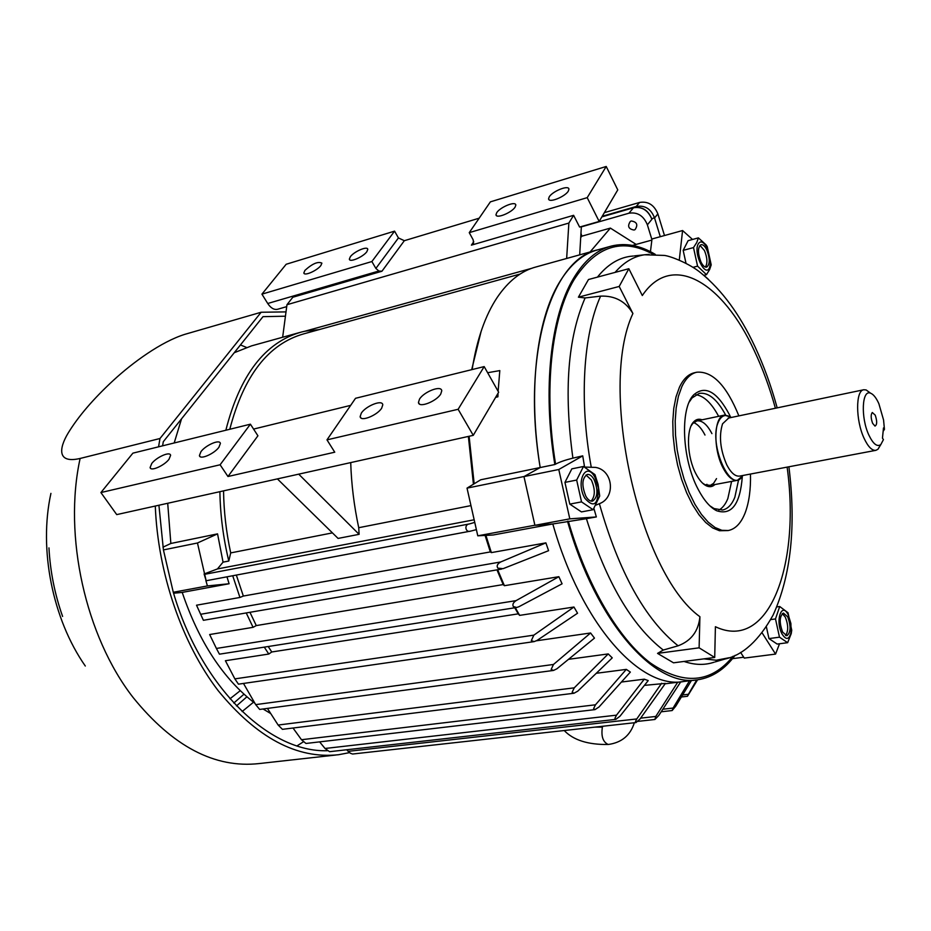 <?xml version="1.0" encoding="UTF-8"?>
<svg xmlns="http://www.w3.org/2000/svg" width="931" height="931" viewBox="0 0 931 931"><rect width="100%" height="100%" fill="white"/><g stroke="black" fill="none" stroke-linecap="round" stroke-linejoin="round"><path stroke-width="1.4" d="M750.467 474.054C750.84 489.38 749.094 502.263 745.207 512.69C741.181 523.082 735.548 529.017 728.321 530.519L721.874 530.321L715.089 527.528L708.177 522.151L701.392 514.343L694.957 504.334L689.115 492.441L684.087 479.093L680.049 464.732L677.163 449.906L675.522 435.138L675.196 420.963L676.174 407.883L678.396 396.35L681.795 386.761C685.716 378.463 690.697 373.61 696.76 372.225C712.483 370.922 726.517 385.481 738.877 415.889M728.1 530.554L719.488 530.74L712.692 527.935L705.779 522.57L698.983 514.773L692.536 504.765L686.694 492.895L681.667 479.558L677.628 465.209L674.742 450.395L673.113 435.638L672.787 421.475L673.765 408.395L676.011 396.874L679.421 387.284C683.342 378.987 688.346 374.146 694.41 372.761L696.76 372.225M708.258 279.184L705.139 276.426M584.61 467.071L595.619 467.409C613.32 470.271 615.822 497.876 599.378 503.683L596.096 505.068M775.395 408.244C769.669 387.587 762.629 368.397 754.261 350.673C722.898 282.512 672.17 251.044 642.309 295.534L628.844 268.71L588.485 279.521L578.407 297.175L585.099 297.955L600.6 296.128C583.306 334.404 579.012 400.307 591.197 466.92M730.288 416.494L729.415 414.679C716.986 391.404 705.023 384.852 693.525 395.023C679.839 408.907 682.074 459.53 698.134 489.275C703.871 500.215 710.016 507.36 716.591 510.712C731.545 515.681 740.122 504.369 742.298 476.777M725.61 414.97C717.184 399.352 708.421 392.149 699.297 393.371L692.047 397.944L689.196 402.099M718.86 510.083C722.584 508.047 725.586 504.171 727.867 498.469L731.603 481.397M709.853 505.812L714.1 508.57L722.549 510.013C727.774 508.92 731.882 504.649 734.862 497.189L738.551 479.989M655.238 254.349C640.237 245.353 625.62 242.595 611.388 246.063C596.748 249.845 584.04 260.761 573.287 278.776C550.675 316.54 542.447 388.983 554.841 464.534L540.189 467.548C527.9 392.382 536.384 320.241 559.287 282.559C570.191 264.567 583.039 253.651 597.83 249.822L536.175 266.918C521.465 270.758 508.501 280.894 497.27 297.35C485.26 315.353 476.881 339.431 472.133 369.549M702.055 419.811C698.809 418.578 695.957 419.322 693.514 422.022C685.903 429.796 687.101 457.412 695.899 473.786C699.088 479.884 702.521 483.876 706.222 485.761C709.515 487.32 712.424 486.913 714.938 484.527M711.924 433.625C707.141 424.478 702.125 420.23 696.888 420.893L692.78 423.465L691.163 425.804M706.047 485.167L706.92 484.306M702.591 483.166L704.988 484.714L710.353 485.365L713.588 483.34L716.521 478.615M704.988 435.045C701.869 428.935 698.436 424.955 694.712 423.081L693.595 422.639M628.844 268.71L619.185 286.457L632.905 313.503C625.574 301.341 614.809 295.546 600.6 296.128M632.905 313.503C597.911 388.134 639.213 573.263 699.914 616.718L699.111 647.825L714.717 657.461L715.404 626.714C768.913 652.235 800.672 564.896 787.126 467.118M714.717 657.461L673.509 662.814L657.542 653.387L699.111 647.825M699.914 616.718C698.494 631.16 691.221 640.854 678.105 645.8L663.268 650.047L657.542 653.387M619.185 286.457L578.407 297.175M593.931 508.524L596.34 516.938L569.807 518.858L534.906 525.328L552.816 523.967L586.414 518.683C606.244 581.887 631.858 625.679 663.268 650.047M596.34 516.938L586.414 518.683M585.099 297.955C567.782 337.941 563.721 391.334 572.902 458.133L582.725 455.853L584.563 466.978M572.902 458.133C565.489 459.961 559.706 461.962 555.563 464.127L554.841 464.534M779.526 643.752L775.558 654.086L762.093 632.847M740.587 652.41L744.3 658.101L775.558 654.086M567.514 521.255C596.189 622.827 655.121 688.16 697.866 679.758C712.296 677.489 724.702 669.342 735.094 655.331M569.807 518.858L558.775 469.503L582.725 455.853M524.13 476.497L467.025 488.123L480.722 479.779L540.189 467.548L523.967 476.591L558.775 469.503M679.281 260.028L682.586 230.539L652.003 238.976L650.443 251.684M682.586 230.539L692.536 239.465M718.639 416.32C711.54 403.1 703.952 395.896 695.876 394.709M696.272 679.956L683.889 681.48C640.714 689.918 581.444 624.992 552.816 523.967L493.162 534.988L477.778 535.814L534.871 525.235M534.906 525.328L523.967 476.591M604.359 212.652L639.597 202.446L636.21 206.473L602.229 216.283L636.21 206.473C644.729 205.006 650.804 208.719 654.435 217.61L660.288 236.695L654.551 217.959L657.868 213.874L664.49 235.531M636.21 206.473L601.857 216.888L633.499 207.764C642.041 206.298 648.127 210.022 651.781 218.948L654.435 217.61M581.34 226.873L628.902 213.222L633.499 207.764C642.006 206.403 648.127 210.243 651.886 219.297L651.781 218.948M602.764 726.25L602.392 727.123C600.995 736.258 602.927 742.042 608.199 744.486L608.222 744.486C621.617 742.67 630.334 735.42 634.36 722.747M639.597 202.446C648.057 201.073 654.144 204.89 657.868 213.874M631.299 220.984C636.932 221.904 638.201 224.767 635.105 229.585L634.104 230.038C628.448 229.084 627.203 226.198 630.357 221.392L631.299 220.984M628.902 213.222C637.444 211.861 643.612 215.736 647.382 224.837L651.921 239.593M580.967 233.332L581.863 236.183L610.375 228.095L636.141 244.411M581.863 236.183L580.711 237.498M610.375 228.095L590.091 251.964M698.215 243.992C700.368 240.594 703.114 241.432 706.443 246.506L710.528 262.961L709.503 267.709C705.163 277.985 693.176 252.988 698.215 243.992M703.859 275.355L706.454 274.68L709.643 269.536L711.203 264.846L707.199 246.575L706.012 244.795L698.39 237.871L696.772 242.491L693.502 247.588L683.168 250.369L688.114 240.664L698.39 237.871M706.815 249.927C704.918 246.133 702.998 244.376 701.055 244.667C697.656 247.355 697.61 253.104 700.927 261.925C702.812 265.684 704.72 267.418 706.641 267.127C710.039 264.451 710.097 258.713 706.815 249.927M705.395 267.069C707.676 263.275 707.362 257.771 704.464 250.555L699.949 245.353M685.996 263.229L683.168 250.369M693.502 247.588L697.563 266.138L693.001 267.337M697.563 266.138L706.454 274.68M788.301 614.972L790.896 623.526L791.036 632.161C789.185 639.841 786.171 640.435 781.993 633.93C774.964 620.884 781.714 601.1 788.301 614.972M779.713 606.5L775.488 618.94L779.491 637.176L787.638 642.693L791.245 633.615L791.734 630.171L788.01 612.749L779.713 606.5L776.838 606.919M787.696 616.788L783.39 613.075C779.456 616.241 779.189 622.583 782.61 632.079L786.881 635.745C790.815 632.58 791.094 626.26 787.696 616.788M785.589 635.524C788.476 631.125 788.382 624.992 785.31 617.113L782.284 613.622M787.638 642.693L777.164 644.066L768.959 638.585L766.376 626.819M775.488 618.94L770.717 619.604M779.491 637.176L768.959 638.585M595.014 477.51L598.33 487.774C598.319 504.858 593.827 508.349 584.831 498.225C575.265 481.827 586.181 460.263 595.014 477.51M583.481 466.489L576.661 480.059L581.526 501.879L593.117 509.723L599.715 496.025L598.063 484.329L594.956 474.612L583.481 466.489L571.832 468.852L564.942 482.386L569.795 504.113L581.444 511.91L593.117 509.723M594.036 479.488C591.941 475.811 589.684 474.147 587.286 474.461C581.98 478.127 581.491 485.377 585.832 496.2C587.927 499.819 590.161 501.46 592.512 501.146C597.83 497.491 598.342 490.276 594.036 479.488M591.115 501.134C595.258 496.351 595.351 489.31 591.383 480.012L586.018 475.008M576.661 480.059L564.942 482.386M581.526 501.879L569.795 504.113M880.645 444.704L877.968 449.254L875.873 450.336C872.01 450.779 868.088 446.787 864.119 438.373C855.577 420.416 855.484 390.392 863.793 389.752L866.144 389.949L870.148 392.882M884.45 429.389L883.484 427.911L882.46 438.14L883.438 439.607L880.819 444.564C877.153 447.171 873.173 444.017 868.879 435.103C860.593 417.682 861.873 389.111 870.578 393.196C873.453 394.313 876.222 397.816 878.876 403.705L883.566 419.997L884.45 429.389L883.147 431.274M875.233 415.156L872.289 412.503C870.706 414.586 870.811 418.194 872.626 423.326L874.989 426.072C877.142 424.839 877.223 421.196 875.233 415.156M743.101 475.438L737.468 480.303C732.534 480.92 727.716 476.753 723.003 467.804C712.797 448.672 713.868 416.122 724.469 415.098L731.545 417.414M196.522 605.208L203.389 620.302L196.522 605.208L239.942 597.458L243.34 596.061L236.346 575.079M545.892 542.878L548.58 550.687L503.089 568.666L497.852 568.154C496.398 565.92 497.352 563.86 500.727 561.952L545.892 542.878L491.37 552.607L490.334 551.92L485.098 535.418M496.968 569.865L503.194 584.575L256.281 625.585L253.069 627.331L209.65 634.535L216.399 648.453L219.448 654.179L516.589 607.501M216.399 648.453L516.042 600.646C513.19 602.566 512.283 604.533 513.318 606.547L516.693 607.489L518.87 606.744L562.08 583.807L558.868 576.696L504.404 585.704L497.666 569.749M514.773 607.792L518.218 613.855L271.771 651.979L268.78 654.039L225.407 660.731L234.868 678.874L238.441 684.169L534.068 641.622M234.868 678.874L533.847 635.151L531.31 640.633L534.173 641.61L537.024 640.447L577.546 613.226L573.95 607.024L519.638 615.379L515.309 607.699M243.491 683.447L255.688 704.627L259.679 709.434L553.503 670.436L556.889 668.807L594.467 638.119L590.591 632.987L536.524 640.772M255.688 704.627L553.48 664.466L551.152 669.436L553.503 670.436M267.43 708.41L278.136 725.04L282.43 729.334L573.938 693.258M278.136 725.04L574.252 687.834L572.158 692.233L573.996 693.246L577.79 691.128L612.249 657.868L608.234 653.923L568.515 659.323M293.021 728.019L301.493 739.726L305.962 743.473L594.944 709.62M301.493 739.726L595.468 704.802L593.629 708.584L595.002 709.62L599.017 706.99L630.345 672.077L626.307 669.389L596.271 673.288M319.612 741.867L325.024 748.477L329.562 751.689L615.798 719.372M325.024 748.477L616.508 715.159L614.926 718.313L615.845 719.36L619.965 716.242L648.22 680.573L644.275 679.176L621.408 682.039M346.6 749.769L350.393 753.26L352.581 754.029L635.943 722.572M348.089 751.352L636.769 718.953L635.466 721.49L635.978 722.561L640.051 718.965L665.409 683.389L644.427 685.367M640.633 718.15L655.773 716.451L654.889 719.488L658.799 715.439L680.724 681.876M662.86 709.224L673.09 708.049L672.159 710.539L675.801 706.105L691.407 680.561M682.609 694.957L688.405 694.27L687.462 696.272L697.587 679.805M515.111 207.124C511.701 212.652 496.025 219.146 495.99 214.7L496.735 212.652C500.203 207.136 515.739 200.689 515.809 205.123L515.111 207.124M568.317 191.111C565.036 196.767 548.557 203.447 548.58 198.769L549.232 196.848C552.572 191.204 568.911 184.582 568.934 189.249L568.317 191.111M320.846 265.579C317.099 270.618 304.03 276.46 303.855 272.876L304.937 270.374C312.385 263.648 318.041 261.239 321.893 263.136L320.846 265.579M366.826 251.742C363.137 256.898 349.497 262.891 349.358 259.109L350.347 256.7C354.083 251.556 367.605 245.621 367.78 249.392L366.826 251.742M381.652 408.22C377.218 415.331 360.472 422.209 360.146 416.576L361.333 413.096C365.848 406.009 382.42 399.201 382.781 404.834L381.652 408.22M440.747 394.022C436.441 401.377 418.717 408.43 418.461 402.413L419.509 399.12C423.908 391.788 441.445 384.817 441.76 390.834L440.747 394.022M168.988 459.309C164.263 465.605 150.531 471.808 150.112 467.49L151.776 463.44C156.559 457.168 170.14 451.023 170.606 455.34L168.988 459.309M218.89 447.322C214.211 453.804 199.839 460.17 199.42 455.562L200.968 451.628C205.716 445.158 219.937 438.862 220.391 443.47L218.89 447.322M220.1 464.778L100.909 492.557L132.889 453.153L250.404 424.187L220.1 464.778L227.967 476.509L334.753 452.198L326.979 439.863L355.526 398.293L484.178 366.593L498.644 392.23L473.262 435.347L458.133 409.291L326.979 439.863M458.133 409.291L484.178 366.593M743.718 657.216L732.476 658.671M371.876 261.541L394.569 231.144L398.433 237.94L404.333 240.698L381.943 271.235L378.859 271.014L375.88 268.431L371.876 261.541L261.925 294.149L286.178 264.264L394.569 231.144M606.221 166.474L617.765 189.889L599.18 221.45L587.205 197.651L606.221 166.474L490.381 201.864L469.247 232.645L473.181 239.861L473.53 243.282L471.4 245.144L473.751 241.676M587.205 197.651L469.247 232.645M485.901 535.372L491.37 552.607M518.218 613.855L519.638 615.379M503.194 584.575L504.404 585.704M477.778 535.814L467.025 488.123M100.909 492.557L116.724 514.61L277.391 478.895L338.069 538.421L359.11 534.336L358.726 527.702L470.423 505.719M227.967 476.509L257.922 435.789L250.404 424.187M473.262 435.347L277.391 478.895M599.18 221.45L579.606 227.071L573.612 215.317L471.4 245.144M277.647 309.255L277.531 309.29C274.04 309.988 270.77 308.056 267.732 303.494L261.925 294.149M632.51 245.412L651.863 240.082M498.027 393.289L497.887 396.815L495.629 397.339M497.887 396.815L495.688 397.258M540.189 467.548C521.267 354.769 551.385 258.737 597.83 249.822L610.038 246.436M665.118 683.796L683.889 681.48C640.714 689.918 581.444 624.98 552.816 523.967M579.687 254.85L581.363 226.559M479.174 218.191L404.333 240.698M490.334 551.92L243.34 596.061M474.286 522.524L469.48 523.92C463.836 524.339 465.349 533.195 470.795 531.089L476.125 529.704M688.405 694.27L696.737 679.909M673.09 708.049L689.51 680.794M655.773 716.451L677.698 682.248M636.769 718.953L661.65 683.249M616.508 715.159L644.275 679.176M595.468 704.802L626.307 669.389M574.252 687.834L608.234 653.923M553.48 664.466L590.591 632.987M533.847 635.151L573.95 607.024M271.771 651.979L268.198 646.521M516.042 600.646L558.868 576.696M256.281 625.585L249.962 612.307M327.386 750.712C269.746 752.748 201.236 687.997 173.282 592.267L163.425 549.918L197.465 542.994L206.158 580.735L204.098 573.985L217.458 568.934L223.056 562.149L228.793 561.032L230.702 552.909C226.221 532.148 223.836 511.468 223.545 490.87M298.711 474.158L359.11 534.336M350.719 462.591C351.383 484.167 354.059 505.87 358.726 527.702M253.593 429.075L350.661 405.369M487.635 372.726L499.807 370.596L498.12 391.299M566.653 258.469L568.864 223.068L573.612 215.317M568.864 223.068L286.957 304.716L292.834 297.245L381.943 271.235M319.065 329.621L305.007 331.192L531.485 268.384M474.17 483.771L469.108 436.267M473.425 484.225L468.374 436.43M471.691 369.665L481.152 331.25M229.782 429.272C243.806 375.589 268.512 343.772 303.89 333.822L520.115 274.051M239.942 597.458L232.715 575.754M268.78 654.039L264.288 647.138M253.069 627.331L246.238 612.947M226.978 576.836L229.096 583.749L207.427 585.936L205.844 580.455M197.465 542.994L217.551 533.87L223.056 562.149M282.652 337.243L286.957 304.716M225.849 430.238C239.907 375.03 265.032 342.317 301.248 332.088L305.007 331.192M228.793 561.032C223.242 537.909 220.275 514.796 219.891 491.673M254.919 703.289C223.184 678.85 198.943 641.89 182.22 592.407L229.096 583.749M270.758 713.577L263.066 708.991M182.22 592.407L173.573 593.233M173.282 592.267L207.427 585.936M162.972 547.184L170.85 543.471L217.551 533.87M170.85 543.471L167.708 503.275M174.19 442.97L181.545 418.822M234.24 352.721L251.579 345.867L299.631 332.53M162.576 445.833L163.297 441.713L262.996 316.656L285.433 316.203M80.124 458.459C56.896 463.871 58.99 448.288 68.103 433.148C78.297 416.413 93.414 398.794 113.454 380.29C132.574 362.671 161.098 341.747 184.908 334.322L261.146 312.246L159.981 438.513L80.124 458.459C63.145 535.837 85.536 636.385 133.028 697.389C172.794 746.511 214.898 768.564 259.318 763.548L335.928 755.018M159.981 438.513L158.561 446.822M155.291 506.045C157.874 573.38 182.069 643.472 218.052 690.511C256.758 737.817 296.908 759.231 338.5 754.727L349.497 752.644M286.003 311.897L261.146 312.246M163.425 549.918L158.91 505.23M649.082 254.372L644.473 254.791C633.697 256.386 623.898 262.251 615.065 272.399M633.336 256.013L630.008 256.374C617.94 258.155 607.093 265.067 597.446 277.112M555.563 464.127C543.343 389.228 551.513 317.459 573.903 279.975C595.805 245.912 622.176 237.347 653.05 254.279M703.859 658.869L716.242 660.23L729.241 657.717M599.378 503.683C618.859 572.088 645.102 619.452 678.105 645.8M684.006 661.441C693.548 664.711 702.591 665.258 711.109 663.093L714.147 662.209M733.093 656.227C711.063 683.319 683.494 685.565 650.373 662.977C618.708 639.015 587.17 586.076 568.317 521.197M594.851 727.134L602.392 727.123M651.886 219.297L647.382 224.837M728.74 418.007L722.561 423.803C718.767 435.952 720.187 449.673 726.82 464.965C731.01 472.936 735.292 476.637 739.668 476.09L875.873 450.336M742.612 475.532C731.894 496.689 707.793 444.099 718.429 421.871C721.513 415.273 725.726 413.818 731.056 417.519M62.61 616.45C54.766 594.257 50.216 571.401 48.959 547.894M242.13 711.54L253.511 702.207M240.256 690.686L229.969 698.797M233.786 703.045L243.98 694.2M246.913 696.795L236.497 705.919M240.442 344.935L246.447 347.414M200.968 614.227L500.727 561.952M375.88 268.431L398.433 237.94M378.859 271.014L267.732 303.494M470.795 531.089L206.158 580.735L470.283 531.17M469.48 523.92L204.413 574.357M473.635 519.882L217.458 568.934M230.702 552.909L332.425 532.881M303.366 741.821L297.094 745.847M777.176 407.871C771.205 386.039 763.804 365.639 754.96 346.693C740.075 314.794 722.072 290.228 700.962 273.016C690.115 263.822 670.553 256.06 664.28 255.42L644.473 254.791L634.453 255.885M692.047 397.944L693.525 395.023M692.78 423.465L693.514 422.022M788.906 466.78C796.249 526.166 790.989 575.591 773.114 615.065C758.928 640.505 742.915 655.156 725.074 659.008L715.171 661.906M714.1 508.57L716.591 510.712M704.988 484.714L706.222 485.761M608.199 744.486C588.008 744.777 573.345 740.133 564.233 730.532M706.443 246.506L706.012 244.795M710.528 262.961L711.109 265.3M788.441 615.251L788.01 612.749M791.036 632.161L791.245 633.615M880.819 444.564L877.968 449.254M870.578 393.196L866.144 389.949M739.668 476.09L740.273 475.974M709.725 485.517L737.468 480.303M728.112 418.135L863.793 389.752M696.865 420.905L724.469 415.098M496.479 215.62L495.99 214.7M549.081 199.734L548.58 198.769M304.274 273.563L303.855 272.876M349.788 259.854L349.358 259.109M361.007 417.972L360.146 416.576M419.357 403.938L418.461 402.413M150.775 468.444L150.112 467.49M200.13 456.609L199.42 455.562M681.364 696.993L687.45 696.272M661.185 711.796L672.135 710.551M637.933 721.374L654.854 719.488M203.389 620.302L501.669 569.062M286.701 306.636L277.531 309.29M85.303 666.026C52.497 619.115 38.59 549.278 50.926 493.383"/></g></svg>
